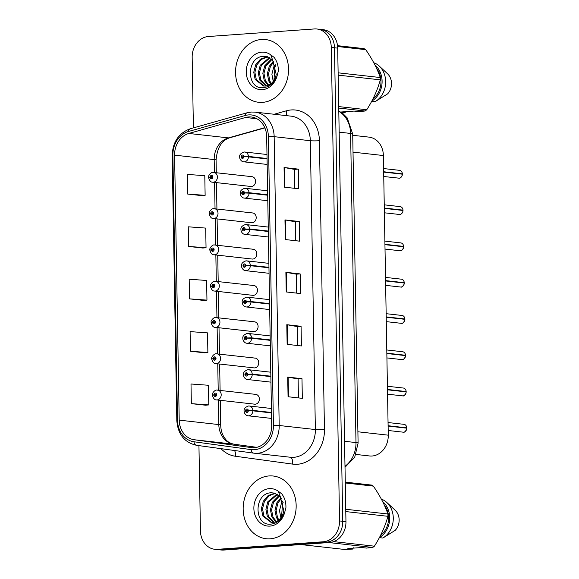 <?xml version="1.0" encoding="UTF-8"?>
<svg xmlns="http://www.w3.org/2000/svg" width="579" height="579" viewBox="0 0 579 579"><rect width="100%" height="100%" fill="white"/><g stroke="black" fill="none" stroke-linecap="round" stroke-linejoin="round"><path stroke-width="0.87" d="M213.803 208.672A4.929 4.133 96.4 0 1 214.44 208.686A4.929 4.133 96.4 0 1 218.022 213.665A4.929 4.133 96.4 0 1 213.977 218.493A4.929 4.133 96.4 0 1 213.34 218.486L251.51 222.756A4.929 4.133 -83.6 0 0 252.147 222.77A4.929 4.133 -83.6 0 0 256.193 217.943A4.929 4.133 -83.6 0 0 252.61 212.956A4.929 4.133 -83.6 0 0 251.974 212.949M214.44 244.953A4.929 4.133 96.4 0 1 215.07 244.968A4.929 4.133 96.4 0 1 218.659 249.947A4.929 4.133 96.4 0 1 214.606 254.782A4.929 4.133 96.4 0 1 213.977 254.767L252.147 259.045A4.929 4.133 -83.6 0 0 252.784 259.052A4.929 4.133 -83.6 0 0 256.83 254.224A4.929 4.133 -83.6 0 0 253.247 249.245A4.929 4.133 -83.6 0 0 252.61 249.231M215.07 281.242A4.929 4.133 96.4 0 1 215.706 281.249A4.929 4.133 96.4 0 1 219.289 286.236A4.929 4.133 96.4 0 1 215.243 291.063A4.929 4.133 96.4 0 1 214.606 291.049L252.777 295.326A4.929 4.133 -83.6 0 0 253.414 295.341A4.929 4.133 -83.6 0 0 257.46 290.506A4.929 4.133 -83.6 0 0 253.877 285.527A4.929 4.133 -83.6 0 0 253.24 285.512M215.706 317.524A4.929 4.133 96.4 0 1 216.336 317.538A4.929 4.133 96.4 0 1 219.926 322.517A4.929 4.133 96.4 0 1 215.873 327.345A4.929 4.133 96.4 0 1 215.243 327.338L253.414 331.608A4.929 4.133 -83.6 0 0 254.051 331.622A4.929 4.133 -83.6 0 0 258.096 326.795A4.929 4.133 -83.6 0 0 254.514 321.808A4.929 4.133 -83.6 0 0 253.877 321.801M216.336 353.805A4.929 4.133 96.4 0 1 216.973 353.82A4.929 4.133 96.4 0 1 220.556 358.799A4.929 4.133 96.4 0 1 216.51 363.634A4.929 4.133 96.4 0 1 215.873 363.619L254.043 367.889A4.929 4.133 -83.6 0 0 254.68 367.904A4.929 4.133 -83.6 0 0 258.733 363.076A4.929 4.133 -83.6 0 0 255.144 358.097A4.929 4.133 -83.6 0 0 254.507 358.083M216.973 390.094A4.929 4.133 96.4 0 1 217.603 390.101A4.929 4.133 96.4 0 1 221.192 395.088A4.929 4.133 96.4 0 1 217.139 399.915A4.929 4.133 96.4 0 1 216.51 399.901L254.68 404.178A4.929 4.133 -83.6 0 0 255.317 404.193A4.929 4.133 -83.6 0 0 259.363 399.358A4.929 4.133 -83.6 0 0 255.78 394.379A4.929 4.133 -83.6 0 0 255.144 394.364M213.173 172.39A4.929 4.133 96.4 0 1 213.803 172.397A4.929 4.133 96.4 0 1 217.393 177.384A4.929 4.133 96.4 0 1 213.34 182.211A4.929 4.133 96.4 0 1 212.71 182.197L250.881 186.474A4.929 4.133 -83.6 0 0 251.518 186.489A4.929 4.133 -83.6 0 0 255.563 181.654A4.929 4.133 -83.6 0 0 251.981 176.675A4.929 4.133 -83.6 0 0 251.344 176.66M352.727 135.298L369.026 137.129A19.722 16.523 96.4 0 1 383.385 155.541L388.27 435.176A19.722 16.523 96.4 0 1 369.518 455.962L355.991 454.443M261.498 39.473A31.556 26.431 -83.6 0 0 235.588 70.385A31.556 26.431 -83.6 0 0 258.531 102.273A31.556 26.431 -83.6 0 0 262.591 102.353A31.556 26.431 -83.6 0 0 288.501 71.441A31.556 26.431 -83.6 0 0 265.558 39.56A31.556 26.431 -83.6 0 0 261.498 39.473A31.556 26.431 -83.6 0 0 235.588 70.385A31.556 26.431 -83.6 0 0 258.531 102.273A31.556 26.431 -83.6 0 0 262.591 102.353A31.556 26.431 -83.6 0 0 288.501 71.441A31.556 26.431 -83.6 0 0 265.558 39.56A31.556 26.431 -83.6 0 0 261.498 39.473M269.112 475.931A31.556 26.431 -83.6 0 0 243.202 506.842A31.556 26.431 -83.6 0 0 266.152 538.723A31.556 26.431 -83.6 0 0 270.212 538.803A31.556 26.431 -83.6 0 0 296.122 507.892A31.556 26.431 -83.6 0 0 273.172 476.01A31.556 26.431 -83.6 0 0 269.112 475.931A31.556 26.431 -83.6 0 0 243.202 506.842A31.556 26.431 -83.6 0 0 266.152 538.723A31.556 26.431 -83.6 0 0 270.212 538.803A31.556 26.431 -83.6 0 0 296.122 507.892A31.556 26.431 -83.6 0 0 273.172 476.01A31.556 26.431 -83.6 0 0 269.112 475.931M248.637 116.944A21.032 17.623 96.4 0 1 251.344 116.994A21.032 17.623 96.4 0 1 266.673 136.637L271.71 425.471A21.032 17.623 96.4 0 1 251.706 447.632A21.032 17.623 96.4 0 1 251.344 447.589L194.168 439.736A21.032 17.623 96.4 0 1 179.208 420.137L174.583 155.143A21.032 17.623 96.4 0 1 188.819 133.459L245.576 117.479A21.032 17.623 96.4 0 1 248.637 116.944M248.608 114.91A23.073 19.331 -83.6 0 0 245.243 115.496L188.486 131.484A23.073 19.331 -83.6 0 0 172.875 155.266L177.5 420.26A23.073 19.331 -83.6 0 0 193.907 441.755L251.076 449.608A23.073 19.331 -83.6 0 0 273.426 425.348L268.381 136.521A23.073 19.331 -83.6 0 0 248.608 114.91M198.944 445.62L200.435 530.863A19.722 16.523 -83.6 0 0 214.802 549.283L221.221 549.999A19.722 16.523 -83.6 0 0 223.762 550.05L329.74 542.487L326.534 542.132A19.722 16.523 -83.6 0 0 342.746 521.303L334.481 47.775A19.722 16.523 -83.6 0 0 320.115 29.363A19.722 16.523 -83.6 0 1 334.481 47.775L342.746 521.303A19.722 16.523 -83.6 0 1 326.534 542.132L220.548 549.688L326.534 542.132L323.321 541.77A19.722 16.523 -83.6 0 0 339.54 520.941L331.275 47.42A19.722 16.523 -83.6 0 0 316.908 29.001A19.722 16.523 -83.6 0 0 314.368 28.95L208.389 36.513A19.722 16.523 -83.6 0 0 192.17 57.343L193.4 127.887M218.008 549.637A19.722 16.523 -83.6 0 0 220.548 549.688A19.722 16.523 -83.6 0 1 218.008 549.637M288.06 396.745L302.325 398.345L301.985 378.695L287.712 377.103L288.06 396.745M298.438 397.911L298.105 378.963L288.147 377.161A5.262 0.441 179 0 0 287.712 377.103M298.105 378.977L301.985 378.695M287.141 344.353L301.413 345.952L301.073 326.303L286.8 324.703L287.141 344.353M297.526 345.518L297.193 326.563L287.227 324.768A5.262 0.441 179 0 0 286.8 324.703M297.193 326.578L301.073 326.303M284.398 187.169L298.67 188.768L298.33 169.119L284.057 167.519L284.398 187.169M294.776 188.327L294.45 169.379L284.484 167.577A5.262 0.441 179 0 0 284.057 167.519M294.45 169.394L298.33 169.119M285.317 239.561L299.582 241.161L299.242 221.511L284.969 219.911L285.317 239.561M295.695 240.726L295.362 221.779L285.396 219.977A5.262 0.441 179 0 0 284.969 219.911M295.362 221.786L299.242 221.511M286.229 291.961L300.501 293.553L300.154 273.91L285.888 272.311L286.229 291.961M296.607 293.119L296.274 274.171L286.316 272.369A5.262 0.441 179 0 0 285.888 272.311M296.282 274.185L300.154 273.91M214.802 549.283A19.722 16.523 -83.6 0 0 217.335 549.333L323.321 541.77M191.345 403.65L208.787 404.916L208.447 385.267L191.005 384L191.345 403.65L205.617 405.213M188.602 246.459L206.044 247.732L205.704 228.083L188.262 226.816L188.602 246.459L202.874 248.029M187.69 194.066L205.132 195.333L204.785 175.683L187.35 174.417L187.69 194.066L201.962 195.637M190.433 351.25L207.875 352.517L207.528 332.874L190.093 331.608L190.433 351.25L204.705 352.821M189.521 298.858L206.956 300.125L206.616 280.475L189.174 279.208L189.521 298.858L203.786 300.429M206.956 300.125L203.649 300.436M206.044 247.732L202.73 248.044M205.132 195.333L201.818 195.651M207.875 352.517L204.561 352.835M208.787 404.916L205.48 405.228M329.74 542.487A19.722 16.523 -83.6 0 0 345.96 521.657L337.695 48.137A19.722 16.523 -83.6 0 0 323.328 29.717L316.908 29.001M402.362 174.185L402.21 175.372C400.813 177.673 399.785 178.607 399.126 178.18A3.944 3.308 -83.6 0 0 402.362 174.185L383.674 172.093M400.972 174.033L402.376 173.852L383.674 171.753M267.049 158.501L248.427 156.41L243.889 156.554A1.643 1.375 -83.6 0 0 241.132 156.822A1.643 1.375 -83.6 0 0 243.889 156.692L243.064 156.714A0.659 0.55 96.4 0 1 241.957 156.714A0.659 0.55 96.4 0 1 243.064 156.656L243.889 156.554M246.56 156.721L246.046 156.706M243.889 156.692L248.434 156.844A4.929 4.133 96.4 0 1 244.381 161.831A4.929 4.133 96.4 0 1 243.745 161.823C242.022 161.744 240.705 160.557 239.786 158.255C239.807 156.771 238.287 154.18 244.034 152.009L244.845 152.024A4.929 4.133 96.4 0 1 248.427 156.41M267.057 158.928L248.434 156.844M243.498 156.699L243.064 156.656M399.488 170.335C401.095 170.552 402.058 171.724 402.376 173.852L402.354 173.845A3.944 3.308 -83.6 0 0 399.488 170.335L383.616 168.554M212.71 182.197C210.922 182.356 209.555 180.836 208.599 177.652L210.097 177.268A1.643 1.375 -83.6 0 0 212.855 177A1.643 1.375 -83.6 0 0 210.09 177.131L210.922 177.109A0.659 0.55 96.4 0 1 212.023 177.109A0.659 0.55 96.4 0 1 210.922 177.167L210.097 177.268M212.008 177.232L210.922 177.109M210.09 177.131L209.265 177.398M211.994 177.29L210.922 177.167M403.013 210.474L402.839 211.653C401.45 213.955 400.422 214.896 399.756 214.462L399.242 214.454A3.944 3.308 -83.6 0 0 399.749 214.462A3.944 3.308 -83.6 0 0 402.998 210.466L384.311 208.375M401.609 210.315L402.991 210.126L384.304 208.035M267.686 194.783L249.057 192.698L244.519 192.836A1.643 1.375 -83.6 0 0 241.761 193.104A1.643 1.375 -83.6 0 0 244.526 192.981L243.694 192.995A0.659 0.55 96.4 0 1 242.594 192.995A0.659 0.55 96.4 0 1 243.694 192.937L244.519 192.836M247.197 193.002L246.676 192.988M244.526 192.981L249.064 193.125A4.929 4.133 96.4 0 1 245.011 198.119A4.929 4.133 96.4 0 1 244.381 198.105C242.659 198.032 241.334 196.838 240.415 194.544C240.437 193.06 238.924 190.462 244.664 188.291L245.474 188.305A4.929 4.133 96.4 0 1 249.057 192.698M267.693 195.21L249.064 193.125M244.128 192.988L243.694 192.937M403.65 246.755L403.476 247.935C402.079 250.237 401.052 251.177 400.393 250.75L399.879 250.736A3.944 3.308 -83.6 0 0 400.386 250.75A3.944 3.308 -83.6 0 0 403.628 246.755L384.941 244.664M402.239 246.596L403.643 246.415L384.941 244.316M268.316 231.064L249.694 228.98L245.156 229.118A1.643 1.375 -83.6 0 0 242.398 229.385A1.643 1.375 -83.6 0 0 245.156 229.262L244.331 229.277A0.659 0.55 96.4 0 1 243.223 229.277A0.659 0.55 96.4 0 1 244.331 229.219L245.156 229.118M247.834 229.291L247.313 229.277M245.156 229.262L249.701 229.407A4.929 4.133 96.4 0 1 245.648 234.401A4.929 4.133 96.4 0 1 245.011 234.386C243.289 234.314 241.971 233.127 241.052 230.826C241.074 229.342 239.554 226.751 245.301 224.572L246.111 224.587A4.929 4.133 96.4 0 1 249.694 228.98M268.323 231.491L249.701 229.407M244.765 229.27L244.331 229.219M400.755 242.898C402.362 243.122 403.324 244.295 403.643 246.415L403.621 246.408A3.944 3.308 -83.6 0 0 400.755 242.898L384.883 241.125M404.28 283.044L404.106 284.217C402.716 286.525 401.688 287.459 401.023 287.032L400.509 287.025A3.944 3.308 -83.6 0 0 401.015 287.032A3.944 3.308 -83.6 0 0 404.265 283.037L404.258 283.044M402.875 282.885L404.258 282.697L385.571 280.605M268.953 267.346L250.323 265.262L245.786 265.406A1.643 1.375 -83.6 0 0 243.028 265.674A1.643 1.375 -83.6 0 0 245.793 265.544L244.96 265.566A0.659 0.55 96.4 0 1 243.86 265.566A0.659 0.55 96.4 0 1 244.96 265.508L245.786 265.406M248.463 265.573L247.942 265.558M245.793 265.544L250.331 265.689A4.929 4.133 96.4 0 1 246.278 270.683A4.929 4.133 96.4 0 1 245.648 270.675C243.925 270.596 242.601 269.409 241.682 267.107C241.704 265.623 240.191 263.032 245.93 260.854L246.741 260.876A4.929 4.133 96.4 0 1 250.323 265.262M268.96 267.78L250.331 265.689M245.395 265.551L244.96 265.508M404.265 283.037L385.578 280.945M404.916 319.326L404.743 320.505C403.346 322.807 402.318 323.748 401.66 323.314L401.146 323.306A3.944 3.308 -83.6 0 0 401.652 323.314A3.944 3.308 -83.6 0 0 404.895 319.318L386.207 317.227M403.505 319.167L404.909 318.986L386.207 316.887M269.582 303.635L250.96 301.55L246.422 301.688A1.643 1.375 -83.6 0 0 243.665 301.956A1.643 1.375 -83.6 0 0 246.422 301.833L245.597 301.847A0.659 0.55 96.4 0 1 244.49 301.847A0.659 0.55 96.4 0 1 245.597 301.789L246.422 301.688M249.1 301.854L248.579 301.84M246.422 301.833L250.968 301.977A4.929 4.133 96.4 0 1 246.915 306.971A4.929 4.133 96.4 0 1 246.278 306.957C244.555 306.877 243.238 305.69 242.319 303.396C242.34 301.905 240.821 299.314 246.567 297.143L247.378 297.157A4.929 4.133 96.4 0 1 250.96 301.55M269.59 304.062L250.968 301.977M246.032 301.84L245.597 301.789M402.021 315.468C403.628 315.693 404.591 316.865 404.909 318.986L404.887 318.978A3.944 3.308 -83.6 0 0 402.021 315.468L386.15 313.688M213.34 218.486C211.559 218.638 210.184 217.125 209.229 213.933L210.727 213.557A1.643 1.375 -83.6 0 0 213.485 213.289A1.643 1.375 -83.6 0 0 210.727 213.412L211.552 213.398A0.659 0.55 96.4 0 1 212.659 213.398A0.659 0.55 96.4 0 1 211.552 213.456L210.727 213.557M212.645 213.513L211.552 213.398M210.727 213.412L209.902 213.68M212.631 213.571L211.552 213.456M213.977 254.767C212.189 254.919 210.821 253.407 209.866 250.215L211.364 249.838A1.643 1.375 -83.6 0 0 214.121 249.571A1.643 1.375 -83.6 0 0 211.357 249.694L212.189 249.679A0.659 0.55 96.4 0 1 213.289 249.679A0.659 0.55 96.4 0 1 212.189 249.737L211.364 249.838M213.275 249.802L212.189 249.679M211.357 249.694L210.532 249.962M213.26 249.853L212.189 249.737M214.606 291.049C212.826 291.208 211.451 289.688 210.495 286.496L211.994 286.12A1.643 1.375 -83.6 0 0 214.751 285.852A1.643 1.375 -83.6 0 0 211.994 285.975L212.819 285.961A0.659 0.55 96.4 0 1 213.926 285.961A0.659 0.55 96.4 0 1 212.826 286.019L211.994 286.12M213.912 286.084L212.819 285.961M211.994 285.975L211.169 286.25M213.897 286.142L212.826 286.019M273.252 81.422L271.884 74.228L273.802 66.824L275.177 64.566M273.932 80.452L274.931 66.947L275.604 65.745M270.675 83.998L268.772 81.038L267.346 73.794L269.271 66.317L273.346 61.2M271.305 83.492L269.908 81.161L268.482 73.924L270.4 66.44L273.809 61.902M268.229 85.381L264.241 80.532L262.815 73.287L264.741 65.811L271.435 59M268.83 85.113L265.377 80.655L263.952 73.417L265.87 65.934L271.927 59.471M265.855 86.01L259.71 80.025L258.285 72.78L260.21 65.304L269.445 57.56M266.441 85.909L260.847 80.148L259.421 72.911L261.339 65.427L269.944 57.857M267.686 56.764L263.72 56.308C246.01 56.619 246.336 89.065 262.62 87.726C269.336 87.284 274.178 83.267 277.146 75.69L278.296 71.181C278.47 65.825 277.066 61.208 274.084 57.343L270.813 54.904L272.738 60.39L276.226 74.496C274.656 81.284 271.03 85.135 265.363 86.061L263.554 86.032L255.18 79.511L253.754 72.274L255.679 64.79L260.528 59.094L267.375 56.691M264.125 86.083L256.316 79.641L254.89 72.397L256.808 64.92L261.498 59.333L267.896 56.858M340.662 112.037L354.037 111.081L358.929 111.631L365.096 111.009A35.5 29.739 -83.6 0 0 366.768 109.728C372.992 100.008 377.508 90.049 380.316 79.851A35.5 29.739 -83.6 0 0 380.273 77.535C377.168 68.474 372.319 59.188 365.718 49.664A35.5 29.739 -83.6 0 0 364.01 48.622L337.514 45.661M372.999 98.814A19.722 16.523 -83.6 0 0 376.654 68.532M371.812 101.093A21.032 17.623 -83.6 0 0 374.982 65.058M371.761 101.187L375.235 101.578A21.032 17.623 -83.6 0 0 379.202 66.028A21.032 17.623 -83.6 0 0 374.562 62.995L373.875 62.916M375.235 101.578L387.561 93.907A13.143 11.015 -83.6 0 0 387.481 73.707L379.202 66.028M380.316 79.851L338.165 75.132M338.122 72.816L380.273 77.535M338.715 106.587L366.768 109.728M365.096 111.009L338.737 108.056M365.718 49.664L337.608 46.515M345.562 111.146L345.127 112.615L341.82 112.789M340.814 112.131L345.127 112.615M280.866 517.879L279.498 510.678L281.416 503.274L282.798 501.023M281.546 516.902L282.552 503.404L283.225 502.196M278.289 520.449L276.393 517.488L274.967 510.251L276.885 502.767L280.96 497.658M278.919 519.949L277.522 517.619L276.103 510.374L278.021 502.898L281.43 498.36M275.843 521.831L271.862 516.982L270.436 509.744L272.354 502.261L279.056 495.458M276.451 521.563L272.991 517.112L271.573 509.867L273.491 502.391L279.541 495.921M273.476 522.461L267.332 516.475L265.906 509.238L267.824 501.754L277.059 494.01M274.062 522.367L268.461 516.606L267.042 509.361L268.96 501.884L277.565 494.314M275.307 493.221L271.334 492.758C253.631 493.076 253.957 525.515 270.241 524.183C276.957 523.734 281.799 519.725 284.767 512.147L285.917 507.638C286.091 502.275 284.68 497.665 281.705 493.8L278.427 491.354L280.352 496.847L283.84 510.953C282.27 517.735 278.651 521.592 272.977 522.519L271.175 522.49L262.801 515.969L261.375 508.724L263.293 501.248L268.149 495.544L274.996 493.142M271.739 522.533L263.93 516.092L262.511 508.854L264.429 501.371L269.119 495.783L275.517 493.308M353.183 547.596L352.749 549.066L347.856 548.516L361.658 547.531L366.543 548.081L372.717 547.459A35.5 29.739 -83.6 0 0 374.389 546.185C380.613 536.458 385.129 526.499 387.93 516.309A35.5 29.739 -83.6 0 0 387.894 513.986C384.789 504.931 379.94 495.638 373.339 486.114A35.5 29.739 -83.6 0 0 371.624 485.079L345.272 482.126M380.613 535.264A19.722 16.523 -83.6 0 0 384.268 504.982M379.426 537.551A21.032 17.623 -83.6 0 0 382.603 501.515M379.375 537.645L382.849 538.036A21.032 17.623 -83.6 0 0 386.815 502.485A21.032 17.623 -83.6 0 0 382.176 499.445L381.489 499.366M382.849 538.036L395.182 530.364A13.143 11.015 -83.6 0 0 395.102 510.164L386.815 502.485M387.93 516.309L345.786 511.583M345.743 509.267L387.894 513.986M333.714 541.626L374.389 546.185M372.717 547.459L328.865 542.552M300.762 544.557L344.614 549.464L352.749 549.066M373.339 486.114L345.287 482.973M405.546 355.607L405.372 356.787C403.983 359.089 402.955 360.029 402.289 359.602L401.775 359.588A3.944 3.308 -83.6 0 0 402.282 359.602A3.944 3.308 -83.6 0 0 405.532 355.607L386.844 353.516M404.142 355.448L405.524 355.26L386.837 353.168M270.219 339.916L251.59 337.832L247.052 337.97A1.643 1.375 -83.6 0 0 244.295 338.237A1.643 1.375 -83.6 0 0 247.059 338.114L246.227 338.129A0.659 0.55 96.4 0 1 245.127 338.129A0.659 0.55 96.4 0 1 246.227 338.071L247.052 337.97M249.73 338.143L249.209 338.122M247.059 338.114L251.597 338.259A4.929 4.133 96.4 0 1 247.544 343.253A4.929 4.133 96.4 0 1 246.915 343.238C245.192 343.166 243.868 341.979 242.948 339.678C242.97 338.194 241.457 335.603 247.197 333.424L248.007 333.439A4.929 4.133 96.4 0 1 251.59 337.832M270.227 340.343L251.597 338.259M246.661 338.122L246.227 338.071M406.161 391.889L406.009 393.069C404.612 395.377 403.585 396.311 402.926 395.884A3.944 3.308 -83.6 0 0 406.161 391.889L387.474 389.797M404.772 391.73L406.176 391.549L387.474 389.457M270.849 376.198L252.227 374.114L247.689 374.251A1.643 1.375 -83.6 0 0 244.931 374.526A1.643 1.375 -83.6 0 0 247.689 374.396L246.864 374.41A0.659 0.55 96.4 0 1 245.757 374.41A0.659 0.55 96.4 0 1 246.864 374.36L247.689 374.251M250.367 374.425L249.846 374.41M247.689 374.396L252.234 374.541A4.929 4.133 96.4 0 1 248.181 379.534A4.929 4.133 96.4 0 1 247.544 379.52C245.822 379.448 244.504 378.261 243.585 375.959C243.607 374.475 242.087 371.884 247.834 369.706L248.644 369.728A4.929 4.133 96.4 0 1 252.227 374.114M270.856 376.632L252.234 374.541M247.298 374.403L246.864 374.36M403.288 388.031C404.895 388.256 405.857 389.428 406.176 391.549L406.154 391.549A3.944 3.308 -83.6 0 0 403.288 388.031L387.416 386.258M406.813 428.178L406.639 429.357C405.249 431.659 404.222 432.593 403.556 432.166L403.042 432.158A3.944 3.308 -83.6 0 0 403.549 432.166A3.944 3.308 -83.6 0 0 406.798 428.171L388.111 426.079M405.409 428.019L406.791 427.83L388.104 425.739M271.486 412.487L252.857 410.395L248.319 410.54A1.643 1.375 -83.6 0 0 245.561 410.808A1.643 1.375 -83.6 0 0 248.326 410.685L247.494 410.699A0.659 0.55 96.4 0 1 246.393 410.699A0.659 0.55 96.4 0 1 247.494 410.641L248.319 410.54M250.996 410.706L250.475 410.692M248.326 410.685L252.864 410.829A4.929 4.133 96.4 0 1 248.811 415.823A4.929 4.133 96.4 0 1 248.181 415.809C246.459 415.729 245.134 414.542 244.215 412.241C244.237 410.757 242.724 408.166 248.463 405.995L249.274 406.009A4.929 4.133 96.4 0 1 252.857 410.395M271.493 412.914L252.864 410.829M247.928 410.692L247.494 410.641M215.243 327.338C213.456 327.49 212.088 325.97 211.132 322.785L212.631 322.409A1.643 1.375 -83.6 0 0 215.388 322.134A1.643 1.375 -83.6 0 0 212.623 322.264L213.456 322.25A0.659 0.55 96.4 0 1 214.556 322.25A0.659 0.55 96.4 0 1 213.456 322.3L212.631 322.409M214.541 322.365L213.456 322.25M212.623 322.264L211.798 322.532M214.527 322.423L213.456 322.3M215.873 363.619C214.092 363.771 212.717 362.259 211.762 359.067L213.26 358.691A1.643 1.375 -83.6 0 0 216.018 358.423A1.643 1.375 -83.6 0 0 213.26 358.546L214.085 358.531A0.659 0.55 96.4 0 1 215.193 358.531A0.659 0.55 96.4 0 1 214.092 358.589L213.26 358.691M215.178 358.654L214.085 358.531M213.26 358.546L212.435 358.814M215.164 358.705L214.092 358.589M216.51 399.901C214.722 400.06 213.354 398.54 212.399 395.348L213.897 394.972A1.643 1.375 -83.6 0 0 216.655 394.704A1.643 1.375 -83.6 0 0 213.89 394.827L214.722 394.813A0.659 0.55 96.4 0 1 215.822 394.813A0.659 0.55 96.4 0 1 214.722 394.871L213.897 394.972M215.808 394.936L214.722 394.813M213.89 394.827L213.065 395.102M215.793 394.994L214.722 394.871M353.016 152.139L383.385 155.541M357.902 431.782L388.27 435.176M274.135 114.258L286.46 110.784A32.865 27.531 96.4 0 1 319.413 140.726L324.457 429.553A6.572 0.55 -1 0 1 315.367 429.546L310.33 140.719A26.294 22.024 -83.6 0 0 291.172 116.162L254.999 112.116A26.294 22.024 96.4 0 1 274.156 136.666A6.572 0.55 179 0 0 268.381 136.521M324.457 429.553A32.865 27.531 96.4 0 1 297.432 464.271A32.865 27.531 96.4 0 1 292.627 464.112L235.45 456.259A32.865 27.531 96.4 0 1 220.975 448.645M293.748 457.323A26.294 22.024 -83.6 0 0 315.367 429.546L279.194 425.5A26.294 22.024 96.4 0 1 254.188 453.205A26.294 22.024 96.4 0 1 253.732 453.147A6.572 3.59 97.8 0 1 253.682 453.14L290.361 457.251A26.294 22.024 -83.6 0 0 293.748 457.323M254.999 112.116L251.264 112.037L247.081 112.775A6.572 3.402 74.3 0 0 245.243 115.496M247.081 112.775L190.325 128.755C178.773 133.004 172.723 141.927 172.187 155.519A6.572 0.55 -1 0 1 172.875 155.266M177.5 420.26A6.572 0.55 179 0 0 176.812 420.513C177.883 434.315 184.455 442.573 196.513 445.287A6.572 3.59 97.8 0 0 196.556 445.294L253.638 453.133M193.907 441.755A6.572 3.59 97.8 0 0 196.513 445.287L253.682 453.14A6.572 3.59 97.8 0 1 251.076 449.608M190.325 128.755A6.572 3.402 74.3 0 0 188.486 131.484M273.426 425.348A6.572 0.55 -1 0 1 279.194 425.5L274.156 136.666L310.33 140.719A6.572 0.55 -1 0 0 319.413 140.726M339.54 520.941L345.96 521.657M331.275 47.42L337.695 48.137M217.335 549.333L223.762 550.05M286.46 110.784A6.572 3.402 -105.7 0 1 285.975 115.583M234.466 450.498A6.572 3.59 -82.2 0 1 235.45 456.259M290.057 457.222A6.572 3.59 -82.2 0 1 292.627 464.112M179.208 420.137L218.811 424.573A21.032 17.623 -83.6 0 0 233.764 444.165L256.779 447.328L233.851 444.18A11.833 6.463 -82.2 0 1 233.938 444.194M194.168 439.736L233.764 444.165A11.833 6.463 -82.2 0 1 233.851 444.18C228.329 442.957 226.461 440.301 225.412 439.077L223.603 436.392C221.8 433.164 220.831 429.394 220.7 425.073A11.833 0.992 -1 0 0 218.811 424.573L218.384 400.111M251.344 447.589L252.075 447.668M245.576 117.479L256.866 118.746M188.819 133.459L228.423 137.896A21.032 17.623 -83.6 0 0 214.187 159.58L214.411 172.47M264.755 127.662L228.423 137.896A11.833 6.116 -105.7 0 0 229.697 137.795C221.699 140.335 217.161 147.761 216.076 160.079L216.3 172.68M174.583 155.143L214.187 159.58A11.833 0.992 -1 0 1 216.076 160.079M214.585 182.407L215.041 208.751M215.214 218.696L215.678 245.033M215.851 254.977L216.307 281.322M216.481 291.259L216.944 317.603M217.118 327.548L217.574 353.885M217.747 363.829L218.211 390.174M286.656 292.004L286.316 272.369M285.744 239.612L285.396 219.977M284.825 187.212L284.484 167.577M287.575 344.404L287.227 324.768M288.487 396.796L288.147 377.161M344.99 466.312A26.294 22.024 -83.6 0 0 355.991 442.573L350.599 133.438A26.294 22.024 -83.6 0 0 338.795 111.32M339.156 132.157L350.599 133.438A13.143 1.1 -1 0 1 352.705 133.995L358.097 443.13A13.143 1.1 -1 0 0 355.991 442.573L344.556 441.292M398.613 178.173A3.944 3.308 -83.6 0 0 399.119 178.18L383.754 176.508M244.208 152.009A4.929 4.133 96.4 0 1 244.845 152.024L266.984 154.499M402.991 210.126A3.944 3.308 -83.6 0 0 400.125 206.616L384.246 204.836M244.845 188.291A4.929 4.133 96.4 0 1 245.474 188.305L267.614 190.788M245.474 224.58A4.929 4.133 96.4 0 1 246.111 224.587L268.251 227.069M404.258 282.697A3.944 3.308 -83.6 0 0 401.392 279.179L385.513 277.406M246.111 260.861A4.929 4.133 96.4 0 1 246.741 260.876L268.88 263.351M246.741 297.143A4.929 4.133 96.4 0 1 247.378 297.157L269.517 299.64M270.813 54.904A18.803 15.749 -83.6 0 0 261.715 52.175A18.803 15.749 -83.6 0 0 246.256 72.042A18.803 15.749 -83.6 0 0 262.374 89.651A18.803 15.749 -83.6 0 0 277.146 75.69M278.427 491.354A18.803 15.749 -83.6 0 0 269.336 488.633A18.803 15.749 -83.6 0 0 253.87 508.492A18.803 15.749 -83.6 0 0 269.988 526.101A18.803 15.749 -83.6 0 0 284.767 512.147M405.524 355.26A3.944 3.308 -83.6 0 0 402.658 351.75L386.779 349.969M247.378 333.432A4.929 4.133 96.4 0 1 248.007 333.439L270.147 335.921M402.412 395.87A3.944 3.308 -83.6 0 0 402.919 395.884L387.554 394.212M248.007 369.713A4.929 4.133 96.4 0 1 248.644 369.728L270.784 372.203M406.791 427.83A3.944 3.308 -83.6 0 0 403.925 424.32L388.046 422.54M248.644 405.995A4.929 4.133 96.4 0 1 249.274 406.009L271.413 408.484M172.187 155.519L176.812 420.513M216.474 182.624L216.93 208.961M217.103 218.905L217.566 245.25M217.74 255.187L218.196 281.532M218.37 291.476L218.833 317.813M219.007 327.757L219.463 354.102M219.636 364.039L220.1 390.384M220.273 400.321L220.7 425.073M264.856 127.894L229.697 137.795M338.795 111.016L342.992 113.65L347.219 117.935L352.705 133.995M345.012 467.282L354.739 457.099L358.097 443.13M267.158 164.443L243.745 161.823M251.981 176.675L212.992 172.383C211.364 171.869 207.897 175.741 208.592 177.261M399.242 214.454L384.391 212.79M267.788 200.725L244.381 198.105M400.125 206.616C401.725 206.841 402.687 208.013 403.013 210.134M399.879 250.736L385.021 249.071M268.424 237.006L245.011 234.386M400.509 287.025L385.657 285.36M269.054 273.295L245.648 270.675M401.392 279.179C402.991 279.404 403.954 280.576 404.28 282.704M401.146 323.306L386.287 321.642M269.691 309.577L246.278 306.957M252.61 212.956L213.629 208.672C211.994 208.151 208.534 212.023 209.222 213.55M253.247 249.245L214.259 244.953C212.631 244.432 209.164 248.304 209.859 249.831M253.877 285.527L214.896 281.235C213.26 280.714 209.801 284.586 210.488 286.113M266.405 56.467L272.738 60.39M274.019 492.917L280.359 496.84M401.775 359.588L386.924 357.923M270.321 345.858L246.915 343.238M402.658 351.75C404.258 351.974 405.22 353.147 405.546 355.267M270.958 382.147L247.544 379.52M403.042 432.158L388.191 430.494M271.587 418.429L248.181 415.809M403.925 424.32C405.524 424.537 406.487 425.717 406.813 427.838M254.514 321.808L215.526 317.516C213.897 317.002 210.43 320.875 211.125 322.402M255.144 358.097L216.162 353.805C214.527 353.284 211.067 357.156 211.755 358.683M255.78 394.379L216.792 390.087C215.164 389.566 211.697 393.438 212.392 394.965"/></g></svg>
